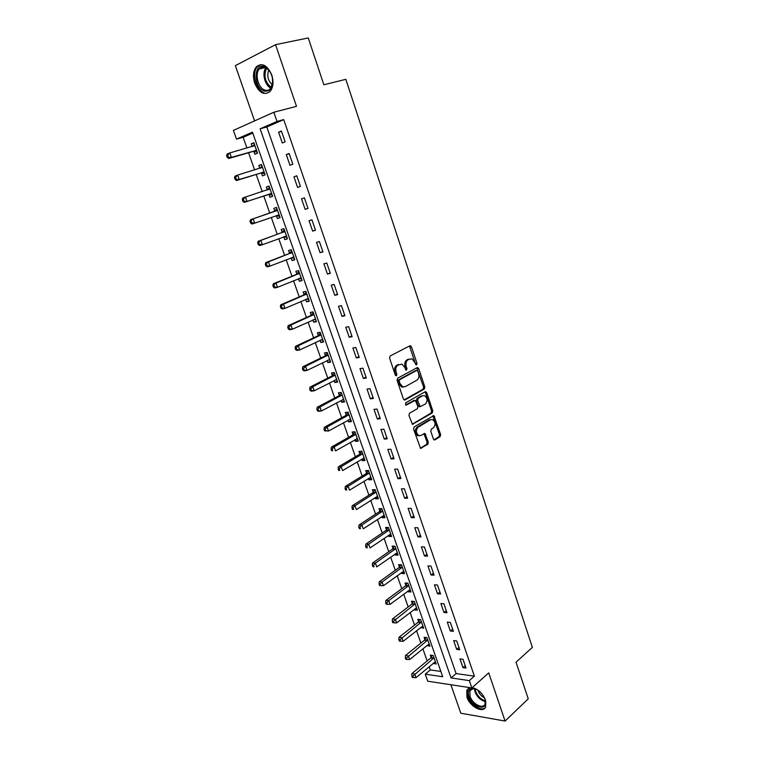 <?xml version="1.0" encoding="UTF-8"?>
<svg xmlns="http://www.w3.org/2000/svg" width="759" height="759" viewBox="0 0 759 759"><rect width="100%" height="100%" fill="white"/><g stroke="black" fill="none" stroke-linecap="round" stroke-linejoin="round"><path stroke-width="1.14" d="M416.625 364.927L417.004 363.438L411.473 346.816L409.879 345.8L390.164 355.98L389.585 358.153L395.306 375.079L396.454 375.781L396.853 374.253L396.113 372.071C395.297 368.874 395.904 366.559 397.934 365.117L401.909 364.102L404.775 367.441L406.131 370.335L407.023 368.789L406.302 366.625C405.486 363.457 406.084 361.17 408.076 359.757L411.938 358.751L416.625 364.927M415.771 364.699L409.481 346M395.6 375.582L394.917 372.242L396.113 372.071M405.78 370.088L405.097 366.806L406.302 366.625M470.21 687.682L466.832 690.14L466.927 697.123C469.821 706.563 482.952 713.621 485.656 707.018L485.551 700.13C482.601 693.223 478.142 689.068 472.164 687.663M271.769 74.961C267.272 65.094 262.111 62.39 256.295 66.839C253.183 71.014 252.671 76.498 254.749 83.31C259.236 93.158 264.417 95.814 270.27 91.27C273.297 87.162 273.79 81.725 271.769 74.961M433.38 438.996L434.926 439.878L440.125 436.653L440.647 434.499L433.863 415.581L414.12 426.966L413.57 429.158L420.533 448.379L427.782 444.309L428.313 442.127L424.917 433.427L420.932 435.438L418.845 435.609C415.866 433.009 415.638 430.192 418.152 427.165L430.647 419.689L432.63 419.528C435.581 422.07 435.837 424.85 433.38 427.867L431.33 429.12L430.799 431.283L433.38 438.996M469.337 680.614L471.861 687.939L427.734 681.212L425.258 674.172L442.696 676.724L252.472 132.151L236.504 139.134L233.411 130.387L273.838 112.256L276.997 121.44L260.138 128.802L451.036 677.939L469.337 680.614L474.384 676.155L283.724 119.618L276.997 121.44M273.838 112.256L296.484 106.336L275.555 44.658L308.268 37.95L323.856 84.79L345.829 79.325L532.363 647.38L516.035 662.199L528.236 698.849L505.077 721.05L488.73 672.872L471.861 687.939M424.281 389.044L424.812 386.91L418.721 368.618L417.146 367.631L397.659 378.172L397.09 380.354L403.38 398.987L405.002 399.936L424.281 389.044L423.076 389.196L423.607 387.062L416.795 367.821M412.241 424.205L431.036 413.086L431.567 410.942L425.533 392.839L426.738 392.697L432.772 410.818L432.241 412.962L412.422 424.3L408.94 415.448L409.499 413.257L417.346 408.703L417.886 406.53L415.296 400.325L406.34 405.069M426.738 392.697L425.173 391.748L405.6 402.877L405.809 405.107M450.893 684.741L460.808 713.213L505.077 721.05M275.555 44.658L235.347 65.644L254.588 120.89M283.724 119.618L266.826 126.981L456.083 673.575L474.384 676.155M278.581 132.227L282.291 143.005L285.128 141.838L281.409 131.022L278.581 132.227L281.542 131.402M286.295 154.627L289.976 165.31L292.822 164.219L289.141 153.498L286.295 154.627L289.217 153.745M293.942 176.838L297.594 187.435L300.45 186.41L296.797 175.784L293.942 176.838L296.835 175.908M301.532 198.867L305.146 209.37L308.012 208.421L304.397 197.881L301.532 198.867L304.397 197.881M309.046 220.708L312.632 231.125L315.516 230.243L311.921 219.797L309.046 220.708M316.503 242.358L320.07 252.7L322.954 251.884L319.397 241.523L316.503 242.358M323.903 263.838L327.433 274.084L330.336 273.344L326.797 263.069L323.903 263.838M331.237 285.147L334.738 295.308L337.651 294.634L334.15 284.435L331.237 285.147M338.514 306.266L341.986 316.351L344.909 315.744L341.436 305.63L338.514 306.266M345.734 327.224L349.178 337.224L352.11 336.683L348.656 326.655L345.734 327.224M352.888 348.011L356.303 357.925L359.244 357.442L355.829 347.499L352.888 348.011M359.984 368.618L363.371 378.456L366.322 378.039L362.935 368.172L359.984 368.618M367.033 389.073L370.392 398.826L373.343 398.475L369.984 388.684L367.033 389.073M374.016 409.348L377.346 419.034L380.316 418.731L376.976 409.025L374.016 409.348M380.942 429.471L384.253 439.072L387.223 438.835L383.912 429.205L380.942 429.471M387.821 449.432L391.094 458.958L394.082 458.778L390.8 449.224L387.821 449.432M394.633 469.233L397.887 478.682L400.875 478.559L397.621 469.09L394.633 469.233M401.397 488.872L404.632 498.246L407.63 498.189L404.395 488.787L401.397 488.872M408.114 508.359L411.312 517.666L414.319 517.657L411.112 508.331L408.114 508.359M414.765 527.695L417.943 536.926L420.96 536.974L417.782 527.723L414.765 527.695M421.378 546.878L424.528 556.034L427.545 556.138L424.395 546.964L421.378 546.878M427.934 565.92L431.055 574.999L434.082 575.161L430.951 566.053L427.934 565.92M434.433 584.8L437.535 593.813L440.571 594.022L437.469 584.99L434.433 584.8M440.884 603.538L443.968 612.485L447.004 612.75L443.92 603.775L440.884 603.538M447.288 622.133L450.343 631.014L453.389 631.327L450.334 622.427L447.288 622.133M453.645 640.587L456.681 649.4L459.726 649.761L456.69 640.928L453.645 640.587M459.954 658.897L462.962 667.635L466.017 668.053L463.009 659.286L459.954 658.897M252.804 133.091L243.146 137.303L246.922 148.052M248.572 152.749L254.607 169.912M256.2 174.456L262.225 191.6M263.762 195.983L269.777 213.089M271.286 217.378L277.225 234.303M278.762 238.668L284.625 255.347M286.19 259.787L291.959 276.219M293.543 280.735L299.236 296.93M300.849 301.513L306.456 317.471M308.088 322.129L313.619 337.84M315.279 342.575L320.715 358.058M322.404 362.849L327.765 378.115M329.472 382.972L334.757 398.01M336.493 402.934L341.692 417.744M343.447 422.744L348.58 437.336M350.354 442.393L355.402 456.766M357.204 461.889L362.185 476.045M363.997 481.225L368.902 495.181M370.743 500.418L375.572 514.166M377.441 519.469L382.194 533.008M384.082 538.368L388.769 551.708M390.667 557.115L395.287 570.256M397.204 575.73L401.758 588.671M403.693 594.193L408.181 606.944M410.135 612.522L414.547 625.084M416.53 630.71L420.875 643.082M422.877 648.765L427.156 660.947M429.167 666.677L430.315 669.931L440.846 671.421M253.867 151.449L254.863 154.276L257.529 153.176L253.867 142.711L251.21 143.84L252.159 146.563M261.447 173.071L262.424 175.87L265.109 174.845L261.476 164.466L258.8 165.528L259.787 168.337L262.026 166.031M268.961 194.513L269.929 197.293L272.623 196.334L269.018 186.04L266.333 187.027L267.31 189.816M276.409 215.784L277.377 218.535L280.08 217.643L276.504 207.435L273.809 208.364L274.777 211.125M283.8 236.884L284.758 239.616L287.471 238.791L283.932 228.658L281.219 229.522L282.177 232.263M291.143 257.861L292.082 260.517L294.805 259.758L291.295 249.711L288.572 250.508L289.521 253.221M298.458 278.724L299.34 281.257L302.082 280.555L298.591 270.593L295.868 271.324L296.807 274.018M305.706 299.425L306.551 301.826L309.293 301.19L305.839 291.314L303.097 291.978L304.036 294.653M312.898 319.956L313.704 322.233L316.456 321.664L313.021 311.854L310.279 312.461L311.209 315.118M320.042 340.326L320.791 342.48L323.552 341.967L320.156 332.243L317.395 332.784L318.315 335.421M327.12 360.534L327.831 362.565L330.601 362.119L327.224 352.461L324.454 352.944L325.374 355.563M334.14 380.582L334.814 382.498L337.594 382.1L334.245 372.527L331.465 372.954L332.376 375.544M341.104 400.477L341.74 402.27L344.529 401.928L341.208 392.431L338.419 392.792L339.32 395.363M348.02 420.211L348.609 421.881L351.408 421.606L348.115 412.184L345.317 412.488L346.208 415.04M354.88 439.784L355.43 441.349L358.239 441.131L354.965 431.776L352.157 432.023L353.049 434.556M361.682 459.214L362.195 460.666L365.013 460.495L361.768 451.216L358.95 451.406L359.832 453.92M368.438 478.483L368.902 479.821L371.73 479.716L368.513 470.504L365.686 470.646L366.559 473.142M375.136 497.61L375.563 498.843L378.399 498.786L375.202 489.65L372.375 489.735L373.238 492.202M381.786 516.594L382.175 517.714L385.022 517.704L381.843 508.644L379.007 508.672L379.87 511.13M388.38 535.427L388.741 536.442L391.587 536.49L388.437 527.496L385.591 527.467L386.445 529.905M394.927 554.117L395.249 555.028L398.105 555.123L394.984 546.195L392.128 546.119L392.972 548.539M401.426 572.666L401.71 573.472L404.575 573.614L401.473 564.762L398.617 564.63L399.452 567.03M407.877 591.071L408.124 591.773L410.989 591.973L407.915 583.178L405.05 583.007L405.885 585.388M414.272 609.335L414.49 609.942L417.365 610.189L414.31 601.46L411.435 601.242L412.27 603.604M420.628 627.465L423.683 628.272L420.657 619.61L417.773 619.335L418.598 621.678M426.928 645.463L429.964 646.213L426.956 637.617L424.072 637.294L424.888 639.619M433.19 663.319L436.188 664.021L433.209 655.491L430.315 655.121L431.121 657.436M430.315 669.931L425.258 674.172M243.146 137.303L236.504 139.134M266.826 126.981L260.138 128.802M456.083 673.575L451.036 677.939M251.21 143.84L253.99 143.053M258.8 165.528L261.561 164.694M266.333 187.027L269.066 186.154M273.809 208.364L276.504 207.435M277.377 218.535L280.062 217.596M284.758 239.616L287.414 238.63M292.082 260.517L294.71 259.493M299.34 281.257L301.949 280.185M306.551 301.826L309.131 300.716M313.704 322.233L316.247 321.085M320.791 342.48L323.315 341.284M327.831 362.565L330.326 361.331M334.814 382.498L337.281 381.217M341.74 402.27L344.188 400.951M348.609 421.881L351.037 420.533M355.43 441.349L357.831 439.964M362.195 460.666L364.567 459.242M368.902 479.821L371.255 478.369M375.563 498.843L377.897 497.354M382.175 517.714L384.481 516.186M388.741 536.442L391.027 534.877M395.249 555.028L397.507 553.434M401.71 573.472L403.949 571.84M408.124 591.773L410.344 590.113M414.49 609.942L416.682 608.253M420.799 627.968L422.981 626.251M427.07 645.871L429.224 644.116M433.294 663.632L435.429 661.848M305.146 209.37L307.993 208.364M312.632 231.125L315.459 230.072M320.07 252.7L322.86 251.59M327.433 274.084L330.193 272.936M334.738 295.308L337.47 294.113M341.986 316.351L344.69 315.108M349.178 337.224L351.853 335.933M356.303 357.925L358.95 356.597M363.371 378.456L365.999 377.081M370.392 398.826L372.982 397.412M377.346 419.034L379.917 417.573M384.253 439.072L386.786 437.573M391.094 458.958L393.608 457.411M397.887 478.682L400.373 477.098M404.632 498.246L407.09 496.633M411.312 517.666L413.75 516.006M417.943 536.926L420.363 535.228M424.528 556.034L426.919 554.307M431.055 574.999L433.427 573.225M437.535 593.813L439.878 592.011M443.968 612.485L446.283 610.644M450.343 631.014L452.639 629.135M456.681 649.4L458.948 647.484M462.962 667.635L465.21 665.7M405.097 366.806C404.291 363.637 404.879 361.35 406.881 359.937L408.494 359.083M394.917 372.242C394.092 369.045 394.699 366.73 396.739 365.297L398.39 364.424M404.082 399.917L423.076 389.196M417.811 371.132L416.7 370.449L399.613 379.737L399.215 381.255L399.993 383.551L402.792 386.834L405.192 386.673L416.824 380.24C418.788 378.798 419.366 376.521 418.56 373.39L417.811 371.132M415.913 370.563L416.7 370.449M403.57 387.014L401.587 386.986L398.788 383.712L398.02 381.416L398.418 379.898L415.505 370.62M414.034 400.439L405.562 404.964M425.363 404.044C427.867 401.018 427.592 398.219 424.547 395.638L422.611 395.79L418.181 398.314L417.64 400.477L420.211 406.663L425.363 404.044M419.803 406.701L418.181 405.799L416.435 400.61L416.985 398.447L421.406 395.923M425.533 392.839L424.869 391.929M419.291 435.742L417.63 435.704C414.661 433.104 414.423 430.296 416.947 427.27L429.442 419.803M420.325 448.265L426.567 444.394L427.108 442.222L423.911 433.626M433.949 439.822L438.92 436.748L439.442 434.594L432.858 415.799M254.863 145.557L229.797 152.938L231.372 157.379L228.725 158.489L253.136 151.421L257.159 152.123M254.464 144.4L252.368 146.496M228.326 156.895L227.691 155.121L226.637 155.567L227.264 157.341L231.372 157.379L256.542 150.339M226.637 155.567L227.15 154.058L229.797 152.938L227.691 155.121M228.725 158.489L227.264 157.341M262.462 167.284L237.662 175.082L239.227 179.494L236.561 180.528L260.716 173.061L264.701 173.688M236.191 179.02L235.565 177.264L234.503 177.682L235.129 179.437L239.227 179.494L264.123 172.037M234.503 177.682L235.005 176.135L237.662 175.082L235.565 177.264M236.561 180.528L235.129 179.437M269.995 188.83L245.451 197.046L247.007 201.42L244.332 202.378L268.24 194.513L272.177 195.072M269.521 187.473L267.14 189.997M243.99 200.964L243.373 199.219L242.301 199.608L242.927 201.353L247.007 201.42L271.646 193.545M242.301 199.608L242.785 198.023L245.451 197.046L243.373 199.219M244.332 202.378L242.927 201.353M275.972 215.746L279.597 216.287M276.969 208.753L274.208 211.552L250.508 219.73L253.183 218.82L254.72 223.155L279.113 214.882M277.471 210.205L253.183 218.82L250.043 221.353L250.66 223.089L251.732 222.729L251.115 220.992M251.732 222.729L254.72 223.155L252.045 224.047L250.66 223.089M250.043 221.353L250.508 219.73M283.667 236.865L286.959 237.33M284.35 229.854L281.617 232.7L258.155 241.258L260.849 240.423L262.377 244.721L286.513 236.049M284.891 231.41L260.849 240.423L257.709 242.927L258.326 244.645L259.398 244.313L258.791 242.586M259.398 244.313L262.377 244.721L259.682 245.546L258.326 244.645M257.709 242.927L258.155 241.258M264.141 91.099C253.411 87.978 253.449 62.485 264.331 66.612L266.656 67.864C269.473 70.113 271.371 73.424 272.348 77.807C273.287 87.494 270.555 91.924 264.141 91.099M270.176 71.982L267.14 68.538L264.986 67.38C262.804 66.707 260.925 67.219 259.369 68.927C254.502 73.917 258.202 88.167 264.806 90.046C267.035 90.776 268.952 90.255 270.555 88.471L272.718 82.522M272.339 84.828C267.936 80.672 266.741 75.758 268.771 70.075M260.868 64.553L257.405 66.688C251.362 72.883 255.944 90.539 264.123 92.892M483.322 695.699L485.257 699.874C488.919 711.591 472.468 708.128 468.929 696.629C467.525 691.715 468.683 688.973 472.402 688.404C474.754 688.356 477.24 689.447 479.859 691.677M475.94 689.144L473.218 688.679L469.925 690.709L470.001 696.297C472.316 703.859 482.838 709.485 485.001 704.2L485.295 700.035M484.498 697.853C481.5 696.326 479.356 693.935 478.085 690.671L477.942 690.216M468.559 688.271L467.658 689.514L467.753 696.439C470.314 704.646 481.121 711.705 485.238 707.73M291.238 257.823L294.255 258.202M291.665 250.793L288.97 253.667L265.754 262.614L268.458 261.846L269.967 266.105L293.856 257.035M292.243 252.443L268.458 261.846L265.318 264.312L265.925 266.02L267.007 265.707L266.4 264.009M267.007 265.707L269.967 266.105L267.263 266.864L265.925 266.02M265.318 264.312L265.754 262.614M298.752 278.61L301.503 278.904M298.932 271.551L296.266 274.473L273.278 283.79L276.001 283.088L277.5 287.31L301.133 277.86M299.539 273.297L276.001 283.088L272.87 285.526L273.468 287.215L274.559 286.94L273.952 285.242M274.559 286.94L277.5 287.31L274.777 288.003L273.468 287.215M272.87 285.526L273.278 283.79M306.2 299.217L308.685 299.444M306.133 292.149L303.496 295.109L280.745 304.795L283.477 304.15L284.967 308.344L308.363 298.515M306.778 293.989L283.477 304.15L280.356 306.57L280.953 308.239L282.044 307.993L281.447 306.313M282.044 307.993L284.967 308.344L282.234 308.97L280.953 308.239M280.356 306.57L280.745 304.795M313.581 319.653L315.81 319.824M313.277 312.585L310.668 315.583L288.154 325.63L290.896 325.051L292.367 329.207L315.526 319.008M313.96 314.52L290.896 325.051L288.875 327.205L287.775 327.433L288.373 329.093L289.464 328.865L288.875 327.205M289.464 328.865L292.367 329.207L289.634 329.776L288.373 329.093M287.775 327.433L288.154 325.63M320.905 339.918L322.879 340.041M320.374 332.859L317.784 335.895L295.507 346.294L298.249 345.781L299.72 349.899L322.632 339.339M321.076 334.88L298.249 345.781L296.238 347.926L295.137 348.134L295.725 349.785L296.826 349.576L296.238 347.926M296.826 349.576L299.72 349.899L296.968 350.402L295.725 349.785M295.137 348.134L295.507 346.294M328.173 360.022L329.899 360.098M327.404 352.973L324.852 356.047L302.794 366.787L305.554 366.341L307.006 370.43L329.691 359.5M328.144 355.089L305.554 366.341L303.553 368.485L302.443 368.665L303.031 370.297L304.131 370.126L303.553 368.485M304.131 370.126L307.006 370.43L304.245 370.866L303.031 370.297M302.443 368.665L302.794 366.787M335.374 379.955L336.854 379.993M334.387 372.925L331.854 376.037L310.023 387.118L312.793 386.729L314.226 390.79L336.683 379.509M335.155 375.126L312.793 386.729L310.801 388.874L309.691 389.025L310.27 390.648L311.38 390.496L310.801 388.874M311.38 390.496L314.226 390.79L311.456 391.17L310.27 390.648M309.691 389.025L310.023 387.118M342.518 399.718L343.761 399.737M341.303 392.726L338.808 395.866L317.196 407.289L319.966 406.957L321.399 410.989L343.628 399.357M342.11 395.012L319.966 406.957L317.993 409.101L316.873 409.234L317.452 410.837L318.562 410.714L317.993 409.101M318.562 410.714L321.399 410.989L318.619 411.302L317.452 410.837M316.873 409.234L317.196 407.289M349.605 419.329L350.611 419.329M348.182 412.365L345.696 415.543L324.302 427.298L327.091 427.032L328.514 431.027L350.516 419.053M349.007 414.737L327.091 427.032L325.127 429.167L324.008 429.271L324.577 430.865L325.687 430.761L325.127 429.167M325.687 430.761L328.514 431.027L324.577 430.865M324.008 429.271L324.302 427.298M356.626 438.778L357.404 438.759M354.994 431.862L352.546 435.068L331.36 447.146L334.159 446.937L335.563 450.903L357.347 438.598M355.848 434.309L334.159 446.937L332.195 449.072L331.076 449.157L331.645 450.742L332.765 450.656L332.195 449.072M332.765 450.656L331.645 450.742M331.076 449.157L331.36 447.146M363.618 458.066L364.149 458.047M361.739 451.216L359.33 454.442L338.362 466.842L341.171 466.69L342.565 470.618L364.13 457.981M362.641 453.74L341.171 466.69L339.216 468.815L338.097 468.882L338.656 470.447L339.776 470.39L339.216 468.815M339.776 470.39L338.656 470.447M338.097 468.882L338.362 466.842M368.381 470.514L366.066 473.673L345.317 486.377L348.125 486.282L349.51 490.181L370.857 477.221M369.386 473.009L348.125 486.282L346.189 488.407L345.06 488.445L345.611 490.001L346.74 489.972L346.189 488.407M346.74 489.972L345.611 490.001M345.06 488.445L345.317 486.377M374.974 489.659L372.754 492.743L352.204 505.76L355.032 505.722L356.398 509.593L377.536 496.31M376.075 492.126L355.032 505.722L353.096 507.847L351.967 507.856L352.518 509.403L353.647 509.393L353.096 507.847M353.647 509.393L352.518 509.403M351.967 507.856L352.204 505.76M381.53 508.644L379.386 511.67L359.045 524.991L361.872 525.01L363.238 528.852L384.158 515.257M382.707 511.101L361.872 525.01L359.946 527.125L358.817 527.125L359.368 528.653L360.497 528.662L359.946 527.125M360.497 528.662L359.368 528.653M358.817 527.125L359.045 524.991M388.029 527.486L385.97 530.456L365.829 544.08L368.665 544.146L370.022 547.96L390.733 534.051M389.291 529.934L368.665 544.146L366.749 546.262L365.62 546.233L366.161 547.751L367.299 547.789L366.749 546.262M367.299 547.789L366.161 547.751M365.62 546.233L365.829 544.08M394.49 546.186L392.507 549.099L372.555 563.007L375.411 563.131L376.749 566.916L397.261 552.704M395.828 548.624L375.411 563.131L373.504 565.246L372.365 565.199L372.897 566.707L374.045 566.764L373.504 565.246M374.045 566.764L372.897 566.707M372.365 565.199L372.555 563.007M400.904 564.734L398.987 567.599L379.244 581.802L382.1 581.973L383.428 585.73L403.731 571.223M402.317 567.163L382.1 581.973L380.202 584.088L379.054 584.013L379.595 585.512L380.733 585.587L380.202 584.088M383.428 585.73L380.733 585.587M379.054 584.013L379.244 581.802M407.27 583.14L405.42 585.957L385.866 600.445L388.731 600.673L390.05 604.392L410.154 589.591M408.75 585.569L388.731 600.673L386.843 602.779L385.695 602.684L386.227 604.173L387.375 604.268L386.843 602.779M390.05 604.392L387.375 604.268M385.695 602.684L385.866 600.445M413.598 601.403L411.805 604.173L392.45 618.946L395.316 619.221L396.634 622.911L416.539 607.826M415.135 603.832L393.437 621.327L392.289 621.213L392.82 622.684L393.968 622.807L393.437 621.327M396.634 622.911L393.968 622.807M392.289 621.213L392.45 618.946M419.879 619.534L418.143 622.266L398.978 637.304L401.853 637.636L403.152 641.298L422.867 625.928M421.482 621.963L399.984 639.733L398.836 639.6L399.357 641.061L400.505 641.194L399.984 639.733M403.152 641.298L400.505 641.194M398.836 639.6L398.978 637.304M426.112 637.522L424.433 640.216L405.448 655.52L408.342 655.899L409.632 659.533L429.148 643.888M427.772 639.951L406.473 657.996L405.325 657.844L405.837 659.296L406.995 659.448L406.473 657.996M409.632 659.533L406.995 659.448M405.325 657.844L405.448 655.52M432.307 655.378L430.676 658.025L411.881 673.603L414.775 674.03L416.055 677.635L435.381 661.715M434.015 657.806L412.924 676.127L411.767 675.946L412.279 677.389L413.437 677.569L412.924 676.127M416.055 677.635L413.437 677.569M411.767 675.946L411.881 673.603M415.799 363.608L417.004 363.438M395.657 374.424L396.853 374.253M405.828 368.969L407.023 368.789M406.881 359.937L408.076 359.757M396.739 365.297L397.934 365.117M410.277 347.015L411.473 346.816M404.31 400.021L405.002 399.936M417.526 368.789L418.721 368.618M423.607 387.062L424.812 386.91M398.418 379.898L399.613 379.737M398.02 381.416L399.215 381.255M398.788 383.712L399.993 383.551M431.567 410.942L432.772 410.818M431.036 413.086L432.241 412.962M412.45 424.309L413.209 424.243M413.351 400.524L414.556 400.382M416.985 398.447L418.181 398.314M416.435 400.61L417.64 400.477M418.181 405.799L419.376 405.667M416.947 427.27L418.152 427.165M424.509 434.48L425.714 434.385M427.108 442.222L428.313 442.127M426.567 444.394L427.782 444.309M420.505 448.37L421.33 448.313M433.474 416.663L434.679 416.549M439.442 434.594L440.647 434.499M438.92 436.748L440.125 436.653M434.139 439.935L434.926 439.878M253.705 146.117L254.73 145.69M253.136 151.421L255.802 150.32M253.677 151.411L256.343 150.301M260.745 168.043L262.329 167.416M260.716 173.061L263.401 172.018M261.248 173.033L263.923 171.999M267.177 189.959L269.862 188.972M268.24 194.513L270.925 193.545M268.762 194.484L271.456 193.507M274.644 211.268L277.348 210.347M274.208 211.552L276.912 210.641M276.219 215.755L278.914 214.854M282.054 232.406L284.758 231.552M281.617 232.7L284.331 231.846M284.075 236.713L286.323 236.021M270.849 88.101C264.806 85.52 261.703 72.817 265.925 67.779M266.599 68.168C263.458 75.72 265.014 82.152 271.276 87.465M485.494 701.658C480.76 700.462 477.259 697.189 474.982 691.81L474.403 688.745M475.153 688.897L475.694 691.43C477.762 696.382 481.007 699.532 485.437 700.87M289.397 253.373L292.12 252.586M288.97 253.667L291.693 252.889M292.376 257.377L293.667 257.016M296.684 274.17L299.416 273.449M296.266 274.473L298.989 273.752M300.042 278.079L300.953 277.841M303.913 294.796L306.655 294.141M303.496 295.109L306.238 294.454M307.471 298.666L308.173 298.496M311.076 315.27L313.828 314.672M310.668 315.583L313.42 314.994M314.776 319.112L315.346 318.998M318.192 335.573L320.953 335.042M317.784 335.895L320.545 335.364M321.968 339.415L322.452 339.32M325.25 355.715L328.021 355.24M324.852 356.047L327.622 355.573M332.252 375.696L335.032 375.288M331.854 376.037L334.634 375.62M339.197 395.524L341.986 395.173M338.808 395.866L341.597 395.515M346.095 415.201L348.884 414.898M345.696 415.543L348.495 415.249M352.926 434.717L355.734 434.48M352.546 435.068L355.345 434.831M359.719 454.081L362.527 453.901M359.33 454.442L362.147 454.262M366.445 473.303L369.272 473.17M366.066 473.673L368.893 473.54M373.124 492.373L375.961 492.297M372.754 492.743L375.582 492.667M379.756 511.291L382.593 511.272M379.386 511.67L382.223 511.651M386.34 530.076L389.187 530.105M385.97 530.456L388.817 530.484M392.868 548.71L395.724 548.795M392.507 549.099L395.354 549.184M399.348 567.201L402.204 567.334M398.987 567.599L401.843 567.732M405.78 585.559L408.646 585.739M405.42 585.957L408.285 586.138M412.156 603.775L415.031 604.003M411.805 604.173L414.68 604.411M418.494 621.858L421.368 622.133M418.143 622.266L421.027 622.541M424.784 639.799L427.668 640.131M424.433 640.216L427.317 640.539M431.017 657.607L433.911 657.987M430.676 658.025L433.569 658.404M256.295 66.839L257.5 66.574M409.67 345.905L410.562 345.753M417.014 367.707L417.848 367.584M401.587 386.986L402.792 386.834M419.006 406.786L420.211 406.663M425.106 391.786L425.894 391.691M417.63 435.704L418.845 435.609M424.148 433.484L424.917 433.427M433.114 415.647L433.863 415.581M265.479 67.57L259.369 68.927M267.14 68.538L266.656 67.864M471.927 688.925L469.925 690.709M473.218 688.679L472.402 688.404"/></g></svg>
